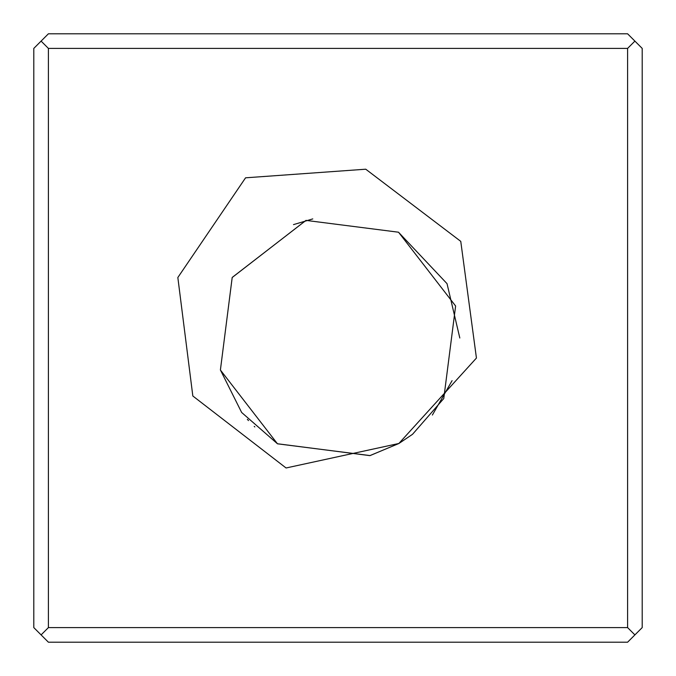 <?xml version="1.0" encoding="UTF-8"?>
<svg xmlns="http://www.w3.org/2000/svg" width="676" height="676" viewBox="0 0 676 676"><rect width="100%" height="100%" fill="white"/><g stroke="black" fill="none" stroke-linecap="round" stroke-linejoin="round"><path stroke-width="1.01" d="M41.101 634.899L48.402 642.2L627.598 642.2L634.899 634.899L627.598 627.598L48.402 627.598L41.101 634.899L33.8 627.598L33.8 48.402L41.101 41.101L48.402 48.402L627.598 48.402L634.899 41.101L627.598 33.8L48.402 33.8L41.101 41.101M293.485 224.618L312.777 218.906M254.827 426.936L254.244 426.395M634.899 634.899L642.2 627.598L642.2 48.402L634.899 41.101M48.402 48.402L48.402 627.598M627.598 48.402L627.598 627.598M245.557 177.83L177.839 277.515L192.829 395.992L286.066 467.978L398.857 443.481L369.949 455.632L277.439 443.752L241.653 412.478L220.401 369.975L232.206 277.439L306.017 220.393L398.536 232.214L455.616 306.008L443.777 398.527L412.512 434.322L399.001 443.422M398.874 443.464L476.436 358.052L460.762 241.366L365.741 169.203L245.582 177.813M432.378 415.047L452.083 380.656M459.815 338.008L447.03 283.658L398.485 232.206L305.975 220.393L232.189 277.506L220.401 370.017L277.481 443.811L370.009 455.573L398.781 443.549M247.34 419.323L248.506 420.607"/></g></svg>
